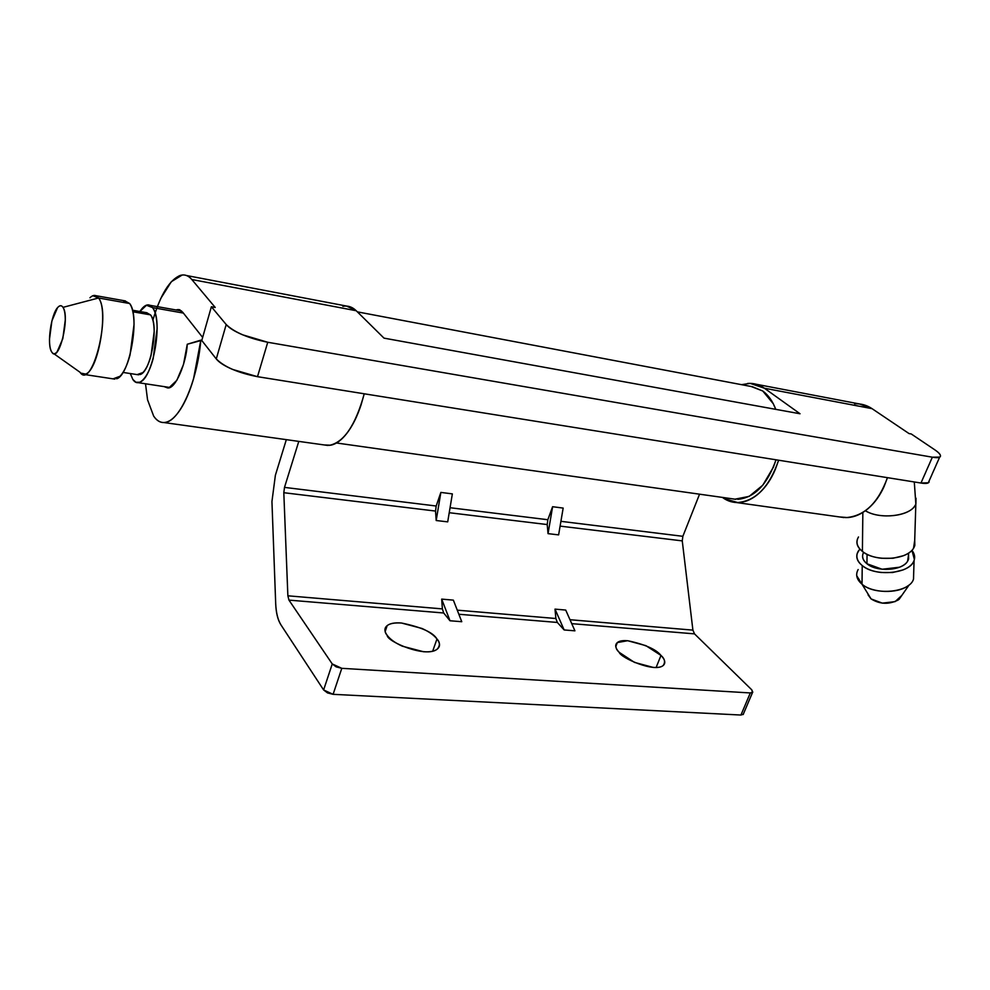 <?xml version="1.0" encoding="UTF-8"?>
<svg xmlns="http://www.w3.org/2000/svg" width="990" height="990" viewBox="0 0 990 990"><rect width="100%" height="100%" fill="white"/><g stroke="black" fill="none" stroke-linecap="round" stroke-linejoin="round"><path stroke-width="1.49" d="M627.648 640.716C644.96 644.391 656.073 649.291 660.986 655.429L656.135 667.483L660.986 655.429L645.926 645.666L627.648 640.716C621.93 640.27 618.218 641.161 616.535 643.413C614.864 645.666 615.755 648.66 619.22 652.361C615.632 649.093 615 645.839 617.339 642.572L627.648 640.716M401.445 623.007C421.245 627.091 433.088 632.424 436.974 638.995L432.692 651.148L436.974 638.995C433.868 635.073 428.868 631.558 421.975 628.464L401.445 623.007C394.639 622.475 389.825 623.391 387.003 625.767C384.182 628.167 384.244 631.36 387.189 635.345C384.343 632.202 384.343 628.959 387.177 625.63C389.763 623.49 394.527 622.611 401.445 623.007M557.333 622.45L458.853 614.258L557.333 622.45L564.152 629.949L574.93 630.828L565.711 610.063L555.006 609.122L555.885 618.515L557.333 622.45L564.152 629.949L555.006 609.122L555.885 618.515L457.269 610.162L555.885 618.515L557.333 622.45M563.162 508.08L552.606 506.719L547.829 519.725L450.054 507.721L547.829 519.725L547.21 524.564L548.039 533.647L558.62 534.885L563.162 508.08L552.606 506.719L547.829 519.725L547.21 524.564L449.225 512.709L547.21 524.564L548.039 533.647L552.606 506.719L548.039 533.647L558.62 534.885L563.162 508.08M452.356 493.886L440.859 492.414L436.194 506.014L284.501 487.389L298.782 441.392L284.501 487.389L283.808 492.711L435.538 511.063L436.194 520.517L447.703 521.866L452.356 493.886L440.859 492.414L436.194 506.014L435.538 511.063L283.808 492.711L287.867 595.807L283.808 492.711L284.501 487.389L436.194 506.014L435.538 511.063L436.194 520.517L440.859 492.414L436.194 520.517L447.703 521.866L452.356 493.886M752.524 692.493L751.757 689.82L694.51 633.872L571.75 623.65L694.51 633.872L692.901 630.123L682.259 540.886L560.105 526.123L682.259 540.886L682.852 536.308L699.546 494.196L682.852 536.308L560.909 521.334L682.852 536.308L682.259 540.886L692.901 630.123L569.993 619.715L692.901 630.123L694.51 633.872L751.757 689.82L752.784 692.159L750.309 692.951L341.798 668.324L336.167 666.864L332.256 663.956L288.956 600.113L287.867 595.807L442.382 608.9L287.867 595.807L288.956 600.113L443.693 612.996L288.956 600.113L332.256 663.956L323.619 689.956L327.492 692.901L333.098 694.324L341.798 668.324L750.309 692.951L740.941 715.04L333.098 694.324L740.941 715.04L743.428 714.186L740.941 715.04L750.309 692.951L752.524 692.493L743.144 714.557M453.358 600.138L441.689 599.111L442.382 608.9L443.693 612.996L450.005 620.767L461.761 621.708L453.358 600.138L441.689 599.111L442.382 608.9L443.693 612.996L450.005 620.767L441.689 599.111L450.005 620.767L461.761 621.708L453.358 600.138M281.024 624.999C277.868 619.975 276.099 612.81 275.69 603.529L271.941 501.559L275.381 475.274L286.333 439.647L275.381 475.274L271.941 501.559L275.69 603.529C276.037 612.909 277.819 620.062 281.024 624.999L323.619 689.956L281.024 624.999M737.76 499.356C754.627 497.685 767.374 484.506 776.012 459.793L773.4 467.156L762.807 485.174L749.183 496.386L734.729 499.22L732.031 498.774M357.365 311.862L751.125 386.484L762.758 391L773.289 403.759L775.752 409.34C772.646 401.16 768.314 395.047 762.758 391L752.115 386.607M619.22 652.361L634.466 662.384L653.214 667.421C658.994 667.804 662.644 666.815 664.129 664.451C665.602 662.1 664.55 659.08 660.986 655.429C664.785 658.734 665.515 662.1 663.176 665.527C654.514 672.915 620.804 657.83 619.22 652.361M387.189 635.345C390.184 639.342 395.233 642.968 402.348 646.185L423.473 651.729C430.39 652.2 435.154 651.173 437.766 648.66C440.34 646.148 440.08 642.931 436.974 638.995C440.067 642.201 440.166 645.554 437.295 649.069C426.579 658.461 386.929 641.656 387.189 635.345M555.006 609.122L564.152 629.949L574.93 630.828L565.711 610.063L555.006 609.122M341.798 668.324L332.256 663.956L323.619 689.956L333.098 694.324L341.798 668.324M747.599 383.452C753.6 382.969 759.206 384.553 764.391 388.216L872.029 408.647C866.634 405.071 860.83 403.475 854.63 403.846M201.824 340.325L187.271 344.248C186.442 362.451 175.577 389.59 167.533 387.907L164.105 386.607L169.104 387.672L176.826 380.333L183.496 364.456L187.271 344.248L200.822 340.152C197.356 381.917 179.289 421.95 164.736 422.458C160.491 422.891 156.804 420.762 153.66 416.085L147.559 399.836L145.505 383.786M152.868 320.24C160.429 294.661 169.599 279.712 180.366 275.381C184.598 274.168 188.422 275.554 191.812 279.514L356.214 310.724C352.18 306.826 347.738 305.365 342.862 306.343M328.989 445.413C343.703 442.716 355.46 425.514 364.246 393.797L361.053 404.947C357.229 416.481 352.576 425.824 347.119 433.001C341.649 440.129 336.142 444.201 330.586 445.215L324.299 444.956M175.911 309.957L178.076 309.548L182.68 312.197L179.376 309.66L175.75 309.932M887.461 477.663L884.07 486.573C879.912 495.755 874.578 503.106 868.044 508.637C861.523 514.119 854.716 517.102 847.638 517.572L839.52 516.941M756.41 384.293L859.382 403.945L872.029 408.647L909.03 433.571L872.029 408.647L764.391 388.216L800.031 413.758L383.996 338.135L356.214 310.724L191.812 279.514L215.214 307.457L211.377 306.752L226.203 324.547C229.012 327.9 234.481 331.328 242.637 334.818L267.746 342.268L257.499 376.683L232.514 369.394C224.433 365.892 219.025 362.414 216.278 358.937L201.774 340.498L211.377 306.752L226.203 324.547L216.278 358.937L201.774 340.498L211.377 306.752L215.214 307.457L191.812 279.514C188.929 276.099 185.712 274.601 182.16 275.022L171.32 281.717L160.924 298.188L157.348 306.64M202.653 337.429L182.68 312.197L202.653 337.429M200.822 340.152L193.557 378.811C189.931 391.112 185.662 401.123 180.749 408.858C175.824 416.53 170.961 420.985 166.122 422.198C161.308 423.386 157.15 421.344 153.66 416.085M845.584 517.634C864.307 516.359 878.254 503.031 887.436 477.663M722.44 497.425C727.613 501.274 733.33 502.957 739.617 502.45C746.472 501.881 753.093 498.688 759.479 492.871C765.864 487.018 771.123 479.259 775.244 469.594L778.623 460.214C769.428 486.894 755.778 501.002 737.637 502.536L724.074 498.539M929.127 481.833L929.127 481.845C928.694 483.429 925.972 483.825 920.96 483.033L257.499 376.683L920.96 483.033L932.357 457.194L267.746 342.268L932.357 457.194C937.369 458.048 940.067 457.726 940.451 456.229C940.822 454.732 938.829 452.517 934.473 449.596L911.246 433.966L909.03 433.571L911.246 433.966L934.473 449.596C939.844 453.284 941.589 455.784 939.72 457.108L932.357 457.194L920.96 483.033L928.36 482.774L929.115 480.967M216.278 358.937C224.272 366.931 238.008 372.846 257.499 376.683L267.746 342.268C248.181 338.209 234.333 332.306 226.203 324.547L216.278 358.937M741.535 384.664L750.16 383.365L764.391 388.216L800.031 413.758L383.996 338.135L356.214 310.724L346.55 306.058M80.017 372.277C91.996 390.716 111.449 313.941 98.555 297.99L63.001 307.358C70.253 317.048 58.917 363.182 52.025 352.428L51.641 351.858C46.654 344.706 51.146 313.347 58.051 307.135C59.969 305.242 61.627 305.316 63.001 307.358L98.555 297.99C108.764 309.969 98.282 370.842 85.536 374.047L80.759 373.106M116.597 378.774C129.814 375.693 140.295 315.476 129.616 303.509L98.555 297.99L129.616 303.509C132.462 307.407 133.947 314.387 134.046 324.448L130.049 354.915C127.277 365.062 123.936 372.19 120.038 376.274L113.058 378.848M140.048 374.567C150.888 372.166 159.279 324.547 150.517 314.87L132.895 311.776L150.517 314.87L145.641 312.988M911.938 550.403C914.537 553.62 915.267 556.949 914.104 560.377C910.577 573.68 875.383 577.207 862.228 565.562L862.018 584.211C875.073 595.98 910.008 592.478 913.523 579.051L913.683 573.26M867.884 593.79L871.076 598.913C879.974 604.37 889.082 604.692 898.376 599.89L901.841 595.398L895.109 601.635L882.3 603.133L871.076 598.913L862.018 584.211L871.076 598.913L868.082 594.903M907.991 585.783C897.076 593.988 872.19 593.097 862.018 584.211L856.734 575.735M863.02 553.682L862.896 554.066C861.869 557.531 863.218 560.761 866.943 563.743L867.067 554.351L866.943 563.743C876.793 572.331 902.534 570.735 907.607 561.206L908.523 554.932M914.834 505.828C908.882 516.322 880.506 519.478 866.201 511.211M862.847 512.436L862.401 551.405C874.715 562.085 907.162 560.105 913.535 548.237L914.698 540.466M183.373 313.075L152.497 307.581C163.511 319.522 153.029 379.257 139.491 382.251L135.915 382.239L132.87 379.492C135.667 383.675 139.046 383.774 143.006 379.789C146.99 375.755 150.381 368.701 153.165 358.628L157.15 328.408C156.989 318.409 155.442 311.466 152.497 307.581L183.373 313.075M139.838 311.504L146.471 305.267L152.497 307.581C149.564 303.757 146.136 304.017 142.226 308.336L139.8 311.491M858.479 536.964C855.62 542.013 856.919 546.827 862.401 551.405L862.847 512.511M865.359 510.741C880.444 520.282 912.632 515.778 915.899 503.7L916.01 498.205M911.963 550.366L914.376 559.486C913.263 563.892 909.476 567.381 903.004 569.943L892.683 572.505L881.236 572.492C873.242 571.614 866.918 569.3 862.228 565.562C857.587 561.837 855.929 557.803 857.229 553.46L859.79 548.98M863.639 552.321C861.56 556.331 862.649 560.13 866.943 563.743L882.127 569.25L899.502 567.221C904.662 565.179 907.706 562.394 908.61 558.88L908.523 554.734M857.501 538.968L857.365 539.389C856.053 543.696 857.736 547.705 862.401 551.405C867.104 555.105 873.465 557.395 881.496 558.261L893.005 558.261L903.387 555.712C909.884 553.15 913.696 549.685 914.822 545.304L914.711 540.231M858.157 569.535C855.323 574.658 856.61 579.546 862.018 584.211L862.228 565.562C856.796 560.946 855.496 556.095 858.33 551.022M908.597 555.192L908.474 559.35M130.284 373.539L132.87 379.492M146.557 312.679L150.517 314.87C152.856 318 154.081 323.557 154.192 331.526L151.025 355.62C148.809 363.652 146.112 369.295 142.931 372.549L137.152 374.604M124.851 300.849L129.616 303.509L123.75 301.22M92.912 295.725L98.555 297.99C96.104 294.661 93.233 294.587 89.942 297.755M63.001 307.358C61.467 304.994 59.61 305.155 57.445 307.828L51.888 320.97L49.5 339.087C49.451 345.102 50.156 349.359 51.641 351.858C53.126 354.358 54.957 354.333 57.135 351.796L62.816 338.642L65.266 320.117C65.29 314.003 64.536 309.746 63.001 307.358M615.817 646.47L617.339 642.572M385.209 631.41L387.177 625.63M735.954 499.319L336.489 442.988M346.574 306.071L186.479 275.517M327.826 445.45L163.82 422.532M178.076 309.548L179.97 309.895M844.099 517.584L736.312 502.524M939.634 457.194L928.298 482.811M53.856 353.702L79.955 372.215M114.865 379.133L83.853 374.418M138.637 374.839L123.008 372.426M914.079 560.464L913.498 579.125M899.081 599.358L909.166 584.892M908.387 559.597L908.573 553.125M914.29 481.957L915.837 503.873L914.525 546.257M169.711 387.461L138.229 382.672M181.492 310.947L149.935 305.316M146.99 312.766L132.536 310.216M125.383 300.935L95.807 295.663"/></g></svg>
